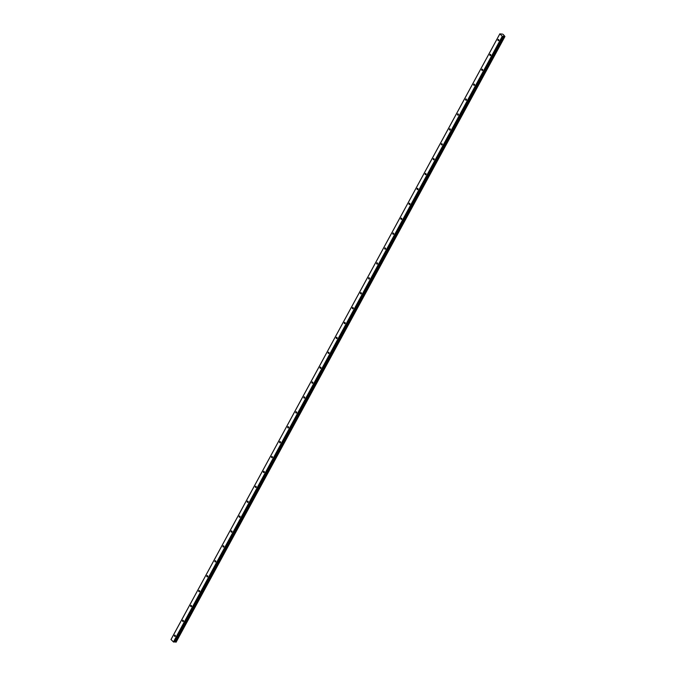 <?xml version="1.0" encoding="UTF-8"?>
<svg xmlns="http://www.w3.org/2000/svg" width="676" height="676" viewBox="0 0 676 676"><rect width="100%" height="100%" fill="white"/><g stroke="black" fill="none" stroke-linecap="round" stroke-linejoin="round"><path stroke-width="1.01" d="M174.501 635.406A0.684 0.507 93.3 0 1 175.312 636.184A0.684 0.507 93.3 0 1 174.501 635.406M182.588 620.517A0.684 0.507 93.3 0 1 183.399 621.295A0.684 0.507 93.3 0 1 182.588 620.517M190.674 605.62A0.684 0.507 93.3 0 1 191.485 606.397A0.684 0.507 93.3 0 1 190.674 605.62M198.761 590.731A0.684 0.507 93.3 0 1 199.572 591.5A0.684 0.507 93.3 0 1 198.761 590.731M206.848 575.834A0.684 0.507 93.3 0 1 207.659 576.611A0.684 0.507 93.3 0 1 206.848 575.834M214.934 560.945A0.684 0.507 93.3 0 1 215.745 561.714A0.684 0.507 93.3 0 1 214.934 560.945M223.021 546.047A0.684 0.507 93.3 0 1 223.832 546.825A0.684 0.507 93.3 0 1 223.021 546.047M231.107 531.15A0.684 0.507 93.3 0 1 231.919 531.928A0.684 0.507 93.3 0 1 231.107 531.15M239.194 516.261A0.684 0.507 93.3 0 1 240.005 517.039A0.684 0.507 93.3 0 1 239.194 516.261M247.281 501.364A0.684 0.507 93.3 0 1 248.092 502.141A0.684 0.507 93.3 0 1 247.281 501.364M255.367 486.475A0.684 0.507 93.3 0 1 256.179 487.244A0.684 0.507 93.3 0 1 255.367 486.475M263.454 471.578A0.684 0.507 93.3 0 1 264.265 472.355A0.684 0.507 93.3 0 1 263.454 471.578M271.541 456.689A0.684 0.507 93.3 0 1 272.352 457.458A0.684 0.507 93.3 0 1 271.541 456.689M279.627 441.791A0.684 0.507 93.3 0 1 280.439 442.569A0.684 0.507 93.3 0 1 279.627 441.791M287.714 426.894A0.684 0.507 93.3 0 1 288.525 427.671A0.684 0.507 93.3 0 1 287.714 426.894M295.801 412.005A0.684 0.507 93.3 0 1 296.612 412.782A0.684 0.507 93.3 0 1 295.801 412.005M303.887 397.108A0.684 0.507 93.3 0 1 304.699 397.885A0.684 0.507 93.3 0 1 303.887 397.108M311.974 382.219A0.684 0.507 93.3 0 1 312.785 382.996A0.684 0.507 93.3 0 1 311.974 382.219M320.061 367.321A0.684 0.507 93.3 0 1 320.872 368.099A0.684 0.507 93.3 0 1 320.061 367.321M328.147 352.433A0.684 0.507 93.3 0 1 328.959 353.202A0.684 0.507 93.3 0 1 328.147 352.433M336.234 337.535A0.684 0.507 93.3 0 1 337.045 338.313A0.684 0.507 93.3 0 1 336.234 337.535M344.321 322.638A0.684 0.507 93.3 0 1 345.132 323.415A0.684 0.507 93.3 0 1 344.321 322.638M352.407 307.749A0.684 0.507 93.3 0 1 353.218 308.526A0.684 0.507 93.3 0 1 352.407 307.749M360.494 292.852A0.684 0.507 93.3 0 1 361.305 293.629A0.684 0.507 93.3 0 1 360.494 292.852M368.581 277.963A0.684 0.507 93.3 0 1 369.392 278.74A0.684 0.507 93.3 0 1 368.581 277.963M376.667 263.065A0.684 0.507 93.3 0 1 377.478 263.843A0.684 0.507 93.3 0 1 376.667 263.065M384.754 248.176A0.684 0.507 93.3 0 1 385.565 248.945A0.684 0.507 93.3 0 1 384.754 248.176M392.84 233.279A0.684 0.507 93.3 0 1 393.652 234.057A0.684 0.507 93.3 0 1 392.84 233.279M400.927 218.382A0.684 0.507 93.3 0 1 401.738 219.159A0.684 0.507 93.3 0 1 400.927 218.382M409.014 203.493A0.684 0.507 93.3 0 1 409.825 204.27A0.684 0.507 93.3 0 1 409.014 203.493M417.1 188.596A0.684 0.507 93.3 0 1 417.912 189.373A0.684 0.507 93.3 0 1 417.1 188.596M425.187 173.707A0.684 0.507 93.3 0 1 425.998 174.484A0.684 0.507 93.3 0 1 425.187 173.707M433.274 158.809A0.684 0.507 93.3 0 1 434.085 159.587A0.684 0.507 93.3 0 1 433.274 158.809M441.36 143.92A0.684 0.507 93.3 0 1 442.172 144.689A0.684 0.507 93.3 0 1 441.36 143.92M449.447 129.023A0.684 0.507 93.3 0 1 450.258 129.8A0.684 0.507 93.3 0 1 449.447 129.023M457.534 114.126A0.684 0.507 93.3 0 1 458.345 114.903A0.684 0.507 93.3 0 1 457.534 114.126M465.62 99.237A0.684 0.507 93.3 0 1 466.432 100.014A0.684 0.507 93.3 0 1 465.62 99.237M473.707 84.339A0.684 0.507 93.3 0 1 474.518 85.117A0.684 0.507 93.3 0 1 473.707 84.339M481.794 69.451A0.684 0.507 93.3 0 1 482.605 70.228A0.684 0.507 93.3 0 1 481.794 69.451M489.88 54.553A0.684 0.507 93.3 0 1 490.692 55.331A0.684 0.507 93.3 0 1 489.88 54.553M497.967 39.664A0.684 0.507 93.3 0 1 498.778 40.433A0.684 0.507 93.3 0 1 497.967 39.664M502.048 34.003L503.189 34.392L504.947 36.512L502.293 36.259L499.843 33.91L501.989 34.053M504.947 36.512L176.09 642.192M499.86 33.8L171.003 639.479L173.436 641.938L174.307 642.065L503.155 36.403M174.518 641.668L176.056 642.2M502.564 36.386L173.707 642.065M502.293 36.259L173.436 641.938M503.721 36.065L174.864 641.735M503.848 36.098L174.991 641.778M499.843 33.91L170.986 639.589M503.079 36.419L174.222 642.09M503.569 36.005L174.712 641.676M503.645 36.022L174.788 641.701M504.338 36.327L175.481 641.997M504.457 36.377L175.599 642.056M504.49 36.386L175.633 642.065M504.592 36.436L175.735 642.107M504.634 36.462L175.777 642.141M504.761 36.512L175.904 642.192M503.164 36.386L174.307 642.065"/></g></svg>
